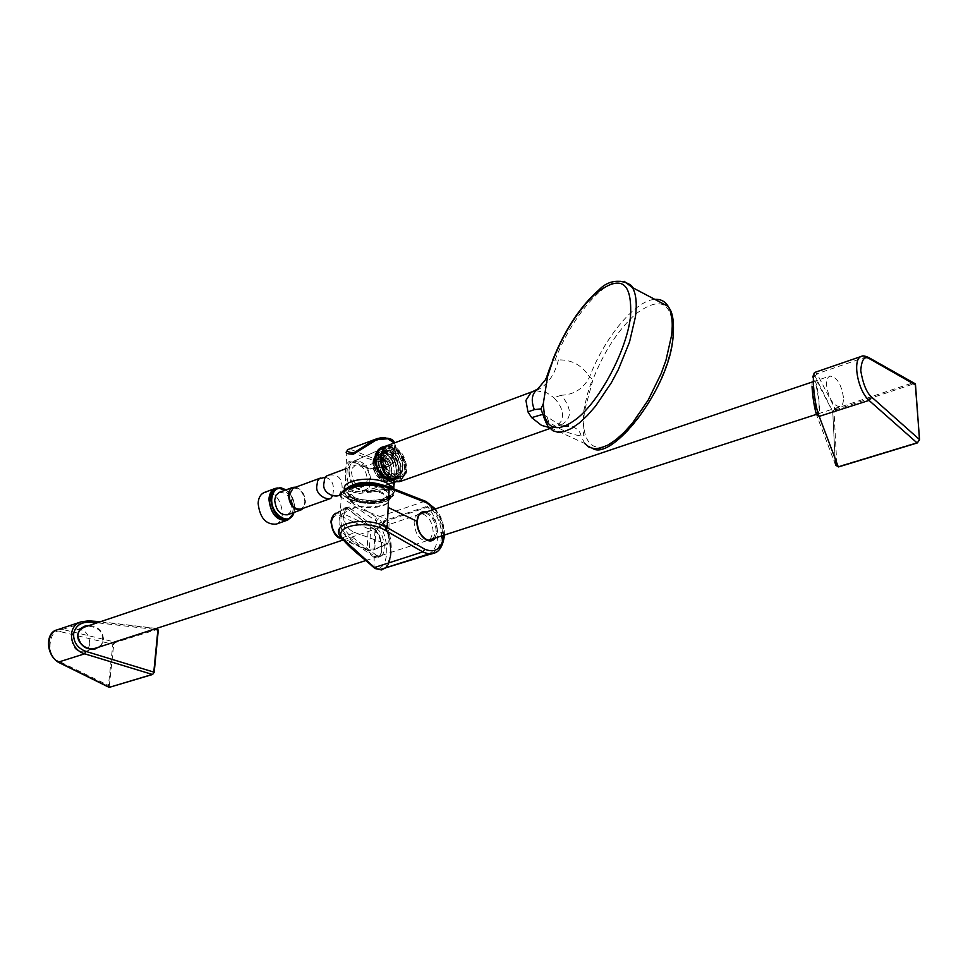 <?xml version="1.0" encoding="UTF-8"?>
<svg xmlns="http://www.w3.org/2000/svg" width="968" height="968" viewBox="0 0 968 968"><rect width="100%" height="100%" fill="white"/><g stroke="black" fill="none" stroke-linecap="round" stroke-linejoin="round"><path stroke-width="0.73" stroke-dasharray="4.84 3.63" d="M374.822 484.097L385.204 486.65L369.776 484.145C355.341 484.653 346.617 487.388 343.628 492.385C342.696 494.648 344.354 496.524 348.601 498L347.597 498.435L350.501 499.633L361.04 502.743L347.597 498.435C366.182 509.071 412.925 495.773 387.696 486.759L386.559 486.359C368.324 480.116 335.485 488.15 344.656 496.415L378.597 518.642L376.334 521.074L341.172 497.129L341.256 493.728M381.477 569.91L382.59 569.644C387.176 567.78 389.789 562.251 390.419 553.043C390.334 538.039 386.389 526.568 378.597 518.642M425.702 554.979L383.606 568.313C393.71 566.002 393.879 535.957 384.102 521.752L383.582 523.749L383.146 523.301C388.325 531.807 390.83 541.693 390.649 552.97C390.019 562.19 387.454 567.708 382.965 569.535L382.59 569.644M383.146 523.301L383.764 520.917L427.384 506.191L431.97 507.559C439.036 515.629 442.582 525.152 442.606 536.127L441.517 536.066C441.577 526.217 438.48 517.372 432.236 509.531L427.723 507.05L384.102 521.752L383.764 520.917M444.494 535.244L443.755 535.74C442.921 519.332 436.616 507.837 424.819 501.255L377.036 517.457L374.943 519.973M381.622 569.075L382.299 568.918M384.199 568.325C393.214 564.804 392.681 536.804 383.582 523.749M427.989 553.999C441.118 550.139 440.73 520.881 427.723 507.05L427.384 506.191M430.772 553.394C437.294 551.433 440.876 545.649 441.517 536.066M431.159 508.321L431.97 507.559M380.448 556.382L376.709 555.523L374.447 556.261L346.641 535.34C342.285 531.25 340.421 524.886 341.063 516.246L343.991 508.236L348.129 509.216L350.404 508.418L377.992 529.859C384.635 534.227 386.68 554.87 380.448 556.382L378.113 557.132C378.548 557.58 379.504 556.298 380.981 553.273C382.977 546.884 381.198 539.37 375.62 530.73L376.322 521.074C383.243 528.359 386.728 538.898 386.789 552.68C385.458 565.481 381.198 570.176 374.011 566.788L374.192 557.399C378.44 559.431 380.969 556.673 381.767 549.11C381.731 540.943 379.662 534.711 375.56 530.404L376.153 530.972C382.445 535.945 384.054 555.741 378.113 557.132L374.447 556.261L374.192 557.399L374.858 556.564M386.837 486.831L392.79 493.039L393.577 492.373C392.379 501.702 381.489 505.175 360.907 502.779L350.501 499.633C363.508 505.078 391.12 500.904 393.093 495.689L393.589 492.313C392.681 499.887 381.755 503.227 360.822 502.331C381.682 504.594 392.597 501.255 393.589 492.313L387.079 486.735L387.793 486.529M434.874 509.095C440.924 516.428 443.961 524.85 443.949 534.36L444.554 534.989M426.307 511.987C433.071 515.242 436.713 521.607 437.233 531.057L435.104 538.063M433.192 538.68L436.144 530.996C435.406 521.026 431.486 514.891 424.407 512.616M420.56 513.536L421.758 512.907C418.866 514.117 417.269 517.045 416.966 521.704C417.958 533.416 422.435 539.575 430.397 540.168M430.252 539.624L433.168 531.976C432.466 521.994 428.606 515.859 421.576 513.572M418.938 513.851C416.046 515.061 414.461 517.989 414.159 522.635C415.332 534.917 420.003 541.015 428.146 540.918L429.429 540.289M429.429 553.623L429.974 554.228M432.212 553.805L432.793 553.611C438.77 551.119 442.037 545.286 442.606 536.127M376.153 530.972L347.572 508.986L375.741 530.621L377.992 529.859M350.404 508.418L346.229 507.45L343.991 508.236L347.572 508.986L343.942 507.401C338.739 510.85 338.255 519.102 342.503 532.134L345.927 536.199L373.745 557.084M375.124 530.028L347.5 508.624M346.229 507.45L343.386 515.436C342.672 524.099 344.511 530.464 348.928 534.566L345.927 536.199M376.709 555.523L348.928 534.566M375.451 568.615L339.272 534.905L341.172 497.129M373.696 567.442L372.607 565.76M443.913 535.195L443.949 534.36L436.144 530.996M443.755 535.74C443.187 544.875 439.896 550.719 433.858 553.236L433.579 553.333M386.45 486.372L385.204 486.65M354.046 503.965L348.782 499.488C343.023 489.977 379.577 488.09 383.63 493.583L388.676 497.891C394.617 507.377 358.281 509.422 354.046 503.965M348.601 498L344.233 493.486L344.245 492.095C347.04 487.364 355.559 484.726 369.764 484.194L382.771 485.67L378.016 484.387M347.645 487.908L344.378 491.732C345.479 489.13 349.097 487.025 355.256 485.428M346.653 488.392L344.233 493.486L344.245 492.095L343.628 492.385M386.05 446.163L390.043 446.526L392.826 448.317L394.714 451.233L395.755 455.589L394.968 461.409L387.805 466.491L371.337 468.427L363.617 466.31L353.054 461.675C343.834 456.86 342.357 481.507 351.42 491.054L354.893 492.906L358.886 493.486L386.619 490.256L393.77 485.718L394.399 483.685M393.565 488.622L393.698 488.925C398.852 499.052 366.666 504.437 351.239 496.197L344.85 490.716L346.883 451.197L353.744 452.673C362.08 456.799 371.603 460.054 382.348 462.438C392.947 460.768 397.34 455.19 395.513 445.691L394.254 442.993M354.566 497.262L349.351 492.712C344.862 484.593 371.337 480.055 383.824 486.904L388.797 491.272C393.323 499.476 367.126 503.965 354.566 497.262M354.155 504.425L348.952 499.911C344.439 491.841 370.95 487.34 383.461 494.152L388.458 498.496C392.984 506.651 366.739 511.104 354.155 504.425M394.968 461.409L394.061 462.099L394.484 456.109L395.755 455.589M394.387 442.945L395.513 445.691L395.743 455.638L394.787 461.881L387.515 467.048L394.061 462.099L384.175 465.487L387.152 467.012L371.264 468.863L384.199 465.499L380.17 461.3L394.484 456.109L391.096 448.535L384.042 447.785M392.923 482.863L362.25 491.829L355.026 491.587C344.197 487.34 346.108 463.648 350.222 462.486L356.575 463.091L363.581 466.515L380.17 461.3M383.038 448.172C367.271 453.992 378.222 475.845 389.487 481.156L392.415 482.778M363.617 466.31L363.411 466.721C358.934 464.035 355.123 462.51 351.965 462.159L382.941 448.22M392.887 482.863L380.436 486.529L392.73 482.935M363.581 466.515L371.288 468.948C369.873 469.25 367.247 468.5 363.411 466.721L363.581 466.515M386.619 490.256L383.074 487.618L392.935 484.726L386.038 489.094L370.139 491.405L383.098 487.63L378.875 486.989M370.127 492.627L370.139 491.405L362.25 491.829L362.201 493.099M393.516 483.286L392.935 484.726L393.77 485.718M387.805 466.491L371.337 468.427M380.811 437.742C396.42 433.954 399.881 456.884 385.312 460.514C371.518 460.308 350.295 447.18 347.754 449.612L347.512 449.757M341.293 538.486L369.135 550.925L370.804 529L375.1 528.359L374.059 548.904L367.32 549.304L339.671 536.901C334.529 534.203 331.855 529.423 331.637 522.575C332.653 516.307 335.727 514.165 340.881 516.15L342.684 513.488L336.114 513.028M341.256 538.45L354.518 532.424C347.694 529.436 344.136 523.809 343.846 515.533L344.995 510.935L347.657 507.728L348.819 507.063L355.909 507.305L387.502 519.405L374.241 525.406L369.945 526.06L342.672 513.488L355.909 507.305M354.518 532.424L387.321 544.294L388.168 542.842L389.16 522.163L387.502 519.405M339.671 536.901L340.179 538.329M592.67 448.486L584.696 443.477L548.795 426.936L544.27 418.382L543.81 414.195L547.077 416.772L548.735 421.963C560.883 430.191 571.652 434.814 581.03 435.854L584.285 435.08C583.051 436.241 582.893 428.062 583.837 410.553L587.044 395.343L592.331 379.129L589.56 376.976C581.974 365.178 571.604 359.491 558.427 359.939L552.583 360.205M545.637 419.689L548.735 421.963M618.891 438.758C642.667 421.092 669.263 371.603 672.687 338.001C674.043 302.536 661.604 294.623 635.371 314.273C618.165 329.906 604.105 351.444 593.178 378.911L584.696 410.166C583.293 419.906 583.462 428.025 585.192 434.499C590.141 449.89 601.37 451.306 618.891 438.758M584.696 443.477L581.03 435.854C580.195 430.712 575.948 427.251 568.289 425.472L561.004 425.037C572.124 418.769 572.233 408.835 561.331 395.234C574.109 394.726 583.523 388.64 589.56 376.976C604.419 337.638 635.371 300.092 655.034 299.378M549.195 427.469L556.709 425.363M543.133 414.244L547.077 416.772C557.919 424.226 565.106 427.469 568.664 426.513L568.289 425.472L561.004 425.037M405.362 472.336L405.12 473.558C402.446 481.592 397.485 483.322 390.249 478.736C383.11 472.154 380.109 464.023 381.271 454.319C384.707 435.092 409.137 453.665 405.362 472.336L406.439 472.493C407.286 465.959 405.761 459.546 401.853 453.266L394.98 446.55L390.733 445.159L387.43 445.534M558.427 359.939C554.616 375.318 547.15 385.579 536.018 390.721L533.308 391.35M561.331 395.234L553.902 397.654C560.375 404.636 563.194 411.037 562.384 416.869L561.174 421.189L558.161 424.964L555.136 426.67L549.255 427.469M536.018 390.721L546.751 392.742L553.902 397.654M537.736 389.051L545.117 380.158L549.11 369.97M400.425 481.399L406.439 472.493M392.403 476.522C383.026 469.916 381.041 449.975 389.475 447.603L397.884 449.648C407.576 461.143 408.605 470.726 400.958 478.374L392.403 476.522M390.552 477.248C381.126 470.617 379.129 450.58 387.611 448.196L396.081 450.241C405.822 461.796 406.85 471.416 399.155 479.112L390.552 477.248M380.436 459.655C381.949 472.13 387.006 478.204 395.622 477.902L400.256 471.694L400.256 464.313L397.376 456.884C393.94 451.838 390.406 449.878 386.764 451.003L382.735 456.908C383.122 470.146 388.108 476.897 397.703 477.163L402.337 470.956L399.978 477.865L400.353 471.67L402.337 470.956L397.969 477.067L390.721 475.409C385.191 470.327 382.88 464.035 383.776 456.533L388.059 450.531L395.464 452.225C400.909 457.283 403.196 463.527 402.337 470.956M391.314 464.313L393.286 463.599L392.899 461.47L391.314 464.313C388.011 456.376 383.776 452.939 378.597 454.016L374.555 459.921L374.955 467.459L376.346 471.343C380.085 478.349 384.465 481.265 389.499 480.08L394.145 473.884C394.254 460.502 389.765 453.629 380.654 453.266L376.613 459.159L376.939 466.394L378.561 470.908C382.299 477.72 386.643 480.527 391.568 479.341L396.214 473.146C396.323 459.752 391.822 452.867 382.723 452.504L378.682 458.396L378.948 465.354L380.763 470.424C384.514 477.067 388.809 479.801 393.637 478.603L398.284 472.408C398.38 459.001 393.879 452.116 384.78 451.741L380.751 457.646L380.956 464.35L382.953 469.916C386.716 476.413 390.975 479.063 395.706 477.865L400.353 471.67M393.286 463.599L391.483 459.631C388.035 454.27 384.393 452.153 380.569 453.29L376.528 459.195C376.903 472.396 381.888 479.124 391.483 479.378L396.13 473.171L396.057 465.451L393.444 458.711C389.995 453.447 386.389 451.39 382.638 452.528L378.585 458.433C378.972 471.646 383.957 478.386 393.553 478.64L398.187 472.432L398.163 464.894L395.404 457.791C391.967 452.637 388.398 450.628 384.695 451.766L380.569 458.239M385.131 458.735C385.204 468.669 388.749 473.776 395.743 474.054L399.01 469.504C398.913 459.57 395.355 454.476 388.349 454.234L385.131 458.735M812.019 386.547C811.753 376.564 812.588 373.297 814.524 376.733L832.734 411.751L835.13 459.861M818.468 398.344C815.322 378.657 813.483 375.608 812.938 389.196L813.592 396.735C816.931 416.506 818.759 419.519 819.097 405.761L818.759 398.308C819.69 407.697 819.666 412.973 818.698 414.11C817.319 413.626 815.891 407.794 814.39 396.638C813.435 387.224 813.471 381.936 814.511 380.787C815.963 381.319 817.379 387.164 818.759 398.308M835.578 465.148L816.387 414.401M862.391 356.103L866.336 356.841L912.727 382.904L835.142 408.714L817.053 373.745L814.524 376.733M835.674 409.803L835.142 408.714L832.746 411.424L834.053 411.957L835.674 409.803L913.26 384.03L915.559 385.579M866.917 356.708L817.053 373.745L815.189 372.293M913.647 382.771L912.727 382.904L913.26 384.03M917.277 409.186L915.183 385.796M919.479 439.908L917.737 415.514M836.751 463.527L834.053 411.957M919.128 440.089L917.47 442.4L838.094 466.479M89.419 625.425C98.288 626.49 102.995 631.305 103.54 639.872L101.664 644.749L99.595 646.878M98.385 647.265L101.277 644.603C104.701 633.58 100.188 627.373 87.725 625.994M153.767 629.297L97.236 622.787M109.311 685.816L113.74 644.301L114.793 642.704L157.264 629.418L158.123 630.374L154.033 672.445L152.92 674.018L110.086 686.881L109.311 685.816L58.007 660.841C45.06 657.962 49.017 625.425 61.432 631.91L62.739 629.466L88.39 620.899L156.804 628.619L114.345 641.917L62.739 629.466L56.906 629.926M157.118 628.559L157.264 629.418M61.432 631.91L112.845 644.252L108.404 685.767L109.057 687.316M111.284 665.028L110.63 664.907M114.793 642.704L114.345 641.917L112.845 644.252L113.74 644.301M89.83 644.047C89.225 633.871 84.894 629.079 76.811 629.672L73.229 632.479L71.487 637.331C72.068 647.495 76.387 652.323 84.434 651.791L88.076 648.959L89.83 644.047M843.443 397.364C841.216 383.824 836.691 376.721 829.866 376.092C827.507 377.157 826.406 380.23 826.575 385.312C828.789 398.901 833.303 406.028 840.115 406.693C842.523 405.616 843.636 402.506 843.443 397.364M293.171 488.102C299.874 487.896 303.771 492.506 304.872 501.932L303.71 506.506L300.842 509.12M325.175 477.248C331.455 478.93 334.154 483.758 333.246 491.72L332.835 495.374M295.772 487.146C301.714 489.239 304.932 494.249 305.452 502.174L303.456 508.176M279.207 492.373C286.419 492.131 290.594 497.044 291.755 507.099L290.497 511.987L287.399 514.782M276.207 524.136C280.018 522.454 282.111 518.812 282.462 513.197C280.841 498.944 274.888 491.998 264.591 492.373M288.694 519.429L291.961 515.351L293.268 509.325C292.118 496.439 286.758 489.324 277.199 487.981M286.964 520.046C290.715 518.4 292.76 514.794 293.086 509.241C291.477 495.144 285.596 488.271 275.469 488.61M339.006 495.483L342.176 488.513C342.188 477.66 337.251 473.316 327.402 475.506M367.38 479.438L366.279 484.109L363.472 486.747C356.781 487.061 352.8 482.294 351.541 472.444L352.642 467.81L355.401 465.197C362.117 464.846 366.11 469.589 367.38 479.438M425.363 501.182L387.139 487.061M392.79 493.039C391.834 501.69 381.259 504.933 361.04 502.743M348.637 498C344.124 494.515 343.821 491.139 347.718 487.86M377.181 484.303L385.107 486.65M353.78 499.004C371.349 508.248 403.462 497.177 384.465 488.162C366.497 478.591 334.275 490.244 353.78 499.004M383.86 489.07L388.882 493.474C393.456 501.739 366.993 506.264 354.3 499.5L349.037 494.914C344.499 486.735 371.24 482.161 383.86 489.07M393.71 488.683L393.698 488.925C395.585 493.051 392.258 496.778 383.715 500.105C372.559 502.755 361.875 501.884 351.662 497.516L344.499 489.723M348.734 486.928C344.947 490.691 346.302 494.309 352.8 497.77C371.591 507.668 405.943 495.81 385.639 486.142L384.211 485.488M340.881 516.15L368.215 528.697L369.945 526.06L370.804 529L368.215 528.697L367.138 549.231L367.574 550.586L369.135 550.925L373.454 550.296L374.846 548.699L375.886 528.141L389.16 522.163M331.637 522.575L331.008 521.655M341.692 538.982L368.651 550.768L372.983 550.139L386.305 544.294M388.168 542.842L372.983 550.139L387.321 544.294M375.1 528.359L374.241 525.406L375.886 528.141L375.1 528.359M554.979 360.314C571.12 317.238 605.786 276.666 624.142 281.313M406.185 473.763L405.12 473.558M391.75 474.744C391.641 461.494 386.885 454.73 377.484 454.428L373.176 460.417C373.249 473.667 377.98 480.479 387.357 480.842L391.75 474.744M373.164 460.659C375.838 445.861 394.738 460.611 391.326 474.671C388.846 489.554 369.667 474.949 373.164 460.659M395.743 451.887C383.715 441.723 378.476 466.636 390.89 475.578C403.003 485.488 407.927 460.744 395.743 451.887M389.765 472.82L386.486 477.369C379.48 477.103 375.947 472.021 375.886 462.123L379.117 457.634C386.135 457.864 389.68 462.922 389.765 472.82M389.705 473.412C392.512 461.869 376.988 449.781 374.81 461.93C371.942 473.63 387.66 485.621 389.705 473.412M392.403 461.651C386.014 445.728 369.619 450.398 374.483 467.411L376.044 471.743C383.739 488.876 401.26 481.81 395.501 463.745C390.31 445.945 371.918 447.93 376.455 466.298L378.27 471.343C386.147 488.174 403.281 480.83 397.558 462.958C392.391 445.341 374.192 447.059 378.452 465.221L380.497 470.896C388.519 487.473 405.314 479.898 399.602 462.196C394.484 444.723 376.455 446.188 380.46 464.168L382.711 470.424C388.241 479.438 393.891 481.87 399.663 477.72M392.899 461.47L391.677 459.062C383.146 443.937 368.929 454.222 376.286 470.993C383.207 487.521 400.534 483.165 396.565 465.741L393.625 458.118C385.01 443.187 371.034 453.605 378.367 470.254C385.252 486.686 402.47 482.524 398.671 465.209L395.573 457.174C386.897 442.436 373.152 452.976 380.448 469.528C387.297 485.851 404.406 481.87 400.776 464.664L397.521 456.243C387.999 445.849 382.324 447.325 380.484 460.671C384.272 476.099 390.83 481.713 400.171 477.539M814.39 396.638L813.592 396.735C815.516 409.222 817.113 415.054 818.384 414.244L818.698 414.11M58.007 660.841L58.419 662.306M109.36 685.344L108.452 685.284M113.692 644.761L112.784 644.712M277.284 487.957C287.314 487.884 293.098 494.793 294.647 508.684L294.127 512.375M293.969 512.435L294.635 508.285C294.466 500.396 291.513 494.285 285.766 489.953M349.012 470.896C350.682 484.327 356.103 490.957 365.275 490.776C368.796 489.348 370.671 485.96 370.913 480.576C369.074 466.757 363.484 460.236 354.131 460.986C350.961 462.559 349.254 465.85 349.012 470.896M369.861 480.539C370.091 498.532 348.141 489.07 349.012 471.319C349.012 453.266 370.756 463.14 369.861 480.539M381.743 451.693L386.05 447.095C396.469 446.321 402.749 453.774 404.89 469.456C404.672 475.554 402.603 479.39 398.695 480.975L392.101 480.297M381.537 458.3C380.69 478.579 405.386 489.53 404.963 469.008C405.846 449.176 381.416 437.693 381.537 458.3M383.328 523.059L383.606 523.543C391.895 534.53 393.468 562.844 385.675 567.877M381.211 568.99L382.191 568.93M383.546 568.337L383.582 568.301C385.579 568.652 387.817 564.417 390.298 555.608C391.979 548.517 390.152 538.583 384.792 525.793M383.606 568.313L427.88 554.047M431.062 508.2L432.236 509.531M444.506 535.001L444.518 534.832C444.191 524.099 441.154 515.46 435.406 508.914M430.796 540.059L428.146 540.918M388.676 497.891L388.882 493.474C394 500.879 366.884 505.974 354.167 499.064L349.037 494.914L348.782 499.488M348.952 499.911L349.351 492.712M388.458 498.496L388.797 491.272M339.95 511.225L348.819 507.063M552.74 359.89L549.461 368.929M550.042 428.461L560.98 425.049M545.081 380.037L546.811 376.286M389.475 447.603L387.611 448.196M386.764 451.003L388.059 450.531C381.452 456.944 382.396 465.245 390.878 475.445L397.703 477.163M389.499 480.08L387.357 480.842C377.895 480.515 373.14 473.751 373.079 460.55L378.597 454.016M388.349 454.234L379.117 457.634C380.267 454.21 391.992 463.672 389.511 473.146L386.486 477.369L395.743 474.054M400.958 478.374L399.155 479.112M391.483 459.631L391.677 459.062C382.118 447.083 380.158 452.008 377.472 452.407C374.543 452.601 373.551 457.61 374.483 467.411L374.955 467.459M399.978 477.865C391.713 481.169 385.954 478.688 382.711 470.424L382.953 469.916M397.376 456.884L397.521 456.243M395.404 457.791L395.573 457.174M814.511 380.787L813.834 380.981C814.112 381.997 811.85 376.963 813.616 396.735M835.154 459.921L832.758 411.424L813.991 374.096M156.417 628.438L100.515 621.686M76.811 629.672L82.449 627.772M342.781 540.108L419.797 514.177M813.314 381.658L829.866 376.092M84.434 651.791L93.049 648.996M365.626 560.593L428.401 540.229M818.287 413.772L840.115 406.693M286.08 489.844C291.779 494.382 294.695 500.589 294.841 508.442L294.296 512.326M340.881 494.817L363.472 486.747M392.476 482.802L365.275 490.776C355.849 490.921 350.356 484.387 348.819 471.162C348.988 466.128 350.755 462.74 354.131 460.986L381.114 449.237M396.009 481.761L398.695 480.975C403.886 477.49 406.04 473.546 405.156 469.153C403.341 453.835 396.977 446.478 386.05 447.095L383.8 448.063M345.673 468.778L355.401 465.197"/><path stroke-width="1.45" d="M382.191 568.93L384.199 568.325M387.793 486.529L389.1 488.174L426.61 502.779L434.874 509.095M341.172 497.129C335.569 488.041 371.555 481.096 389.1 488.174L387.212 527.584L424.783 549.231C435.467 553.442 441.844 548.759 443.913 535.195M435.104 538.063C429.465 546.799 415.962 534.142 417.026 521.256C417.765 513.887 420.85 510.789 426.307 511.987M424.407 512.616L421.758 512.907C419.797 512.556 418.285 515.387 417.208 521.413L417.014 521.691M421.576 513.572L420.56 513.536M429.429 540.289L430.252 539.624M430.397 540.168L433.192 538.68M381.38 569.184L425.472 555.051L433.579 553.333M385.675 567.877L380.86 569.849M444.506 535.001C443.054 545.746 439.508 551.833 433.858 553.236L428.473 553.829L423.621 552.353L385.167 530.319C367.404 519.38 333.452 525.697 342.067 538.148L374.507 567.502L376.092 568.615L382.505 569.668M424.783 549.231L422.798 551.917L374.507 567.502L372.813 566.716C361.911 556.37 350.198 549.534 339.272 534.905C332.169 521.982 369.147 516.174 387.212 527.584L385.167 530.319M355.256 485.428L369.752 483.927M347.645 487.908C352.8 484.738 360.156 483.359 369.74 483.746L374.822 484.097M394.254 442.993L387.878 438.794L378.815 439.375L375.511 440.428L353.356 454.222C347.028 454.065 344.874 453.06 346.883 451.197L347.512 449.757M392.415 482.778L387.72 480.019C372.983 472.517 369.28 448.075 386.05 446.163M384.042 447.785L383.05 448.172C384.187 447.688 369.365 451.754 378.996 470.629C386.873 481.048 396.711 484.799 394.061 483.758L393.71 488.683M394.387 442.945C393.661 438.734 388.023 437.246 377.484 438.504L347.754 449.612C346.435 451.161 348.371 452.31 353.574 453.072L374.555 439.532L380.811 437.742M339.95 511.225L333.524 515.121L331.443 521.304C331.709 529.52 334.976 535.231 341.232 538.45L341.256 538.45M331.443 521.304L330.983 522.042C332.314 531.396 335.388 536.816 340.179 538.329L341.293 538.486M549.11 369.97L553.285 359.358C564.332 331.794 578.247 310.05 595.054 294.115C620.67 273.896 632.479 281.507 630.483 316.935C626.526 350.561 599.942 400.595 576.71 418.769C559.661 431.643 548.904 430.518 544.427 415.381L543.665 416.615L540.943 408.883L543.254 403.886L544.427 415.381M624.142 281.313L632.467 287.581C636.109 293.885 637.113 303.577 635.468 316.693L629.515 342.055L618.419 369.425L611.377 382.687L595.526 406.173L587.261 415.611L579.13 423.125L571.41 428.473L564.32 431.546L558.076 432.297L552.861 430.724L548.808 426.949C548.082 426.985 546.569 424.141 544.27 418.382L543.665 416.615M543.133 414.244L531.662 417.631L541.584 425.412L549.195 427.469M531.662 417.631L527.959 411.896L525.926 400.377L531.154 392.355L537.663 389.1C531.831 393.54 530.73 400.389 534.36 409.621L540.943 408.883M553.285 359.358L547.622 376.383L543.254 403.886M545.71 378.936L547.622 376.383M545.117 380.158L537.663 389.1M534.36 409.621L527.959 411.896M533.308 391.35L531.154 392.355M380.569 458.239L380.436 459.655M815.189 372.293L815.068 372.329C811.196 372.462 814.39 405.168 819.182 416.373L816.387 414.401C814.233 406.996 812.781 397.715 812.019 386.547M835.13 459.861L835.578 465.148L838.687 466.733M915.51 384.974L869.325 358.656C864.412 355.631 861.568 359.66 860.758 370.732C863.045 384.102 866.699 392.899 871.72 397.134L869.034 400.413L819.182 416.373L838.276 466.866L917.047 442.872L869.034 400.413C857.394 390.128 852.094 358.704 861.472 356.357L862.391 356.103M871.72 397.134L919.479 439.52L915.486 384.586L913.647 382.771M917.567 411.908L917.277 409.186M917.737 415.514L917.47 411.872M838.094 466.479L836.751 463.527M835.578 465.148L838.53 466.927L917.301 442.945L919.479 439.908M835.154 459.921L835.602 465.184L836.909 465.293M97.236 622.787L89.056 622.23C80.538 622.134 75.383 626.054 73.568 634.004C73.507 642.341 77.573 648.136 85.777 651.355L153.791 672.095L157.881 629.962L153.767 629.297M99.595 646.878C87.64 651.67 80.332 647.64 77.658 634.79L79.57 629.902L81.191 628.171L84.615 626.187L89.419 625.425M87.725 625.994L84.736 626.659L80.029 629.902M84.736 626.659L79.715 630.301C72.697 639.4 85.922 652.674 96.001 648.391L98.385 647.265M56.906 629.926C45.968 632.092 45.085 653.715 58.165 662.173L84.676 653.823C69.345 649.516 66.405 625.981 81.179 621.819L57.051 629.878C45.46 633.181 46.645 656.268 58.866 662.281L109.505 687.292L152.339 674.442L84.676 653.823L85.777 651.355M110.001 687.147L152.617 674.466L154.033 672.445M100.515 621.686L88.608 620.839L81.179 621.819L88.608 620.839L89.056 622.23M152.617 674.466L154.19 672.3L158.28 630.192L157.118 628.559M58.419 662.306L109.057 687.316M156.417 628.438L158.123 630.374M330.657 498.472L300.842 509.12C294.078 509.519 290.134 504.909 288.972 495.301L293.171 488.102M332.835 495.374L330.814 498.411C326.24 500.408 314.552 494.176 316.984 485.065L317.613 481.132L319.077 478.882L325.175 477.248M303.456 508.176L301.121 509.882C293.873 510.317 289.626 505.369 288.391 495.059L289.069 491.417L290.751 488.695L292.663 487.412L295.772 487.146M300.903 509.967L287.399 514.782C280.127 515.23 275.892 510.317 274.682 500.069L275.94 495.229L279.207 492.373M264.591 492.373L264.252 492.494C260.537 494.164 258.492 497.77 258.117 503.287C259.799 517.832 265.837 524.777 276.207 524.136L286.722 520.397M277.199 487.981L275.057 488.501C271.342 490.159 269.31 493.777 268.935 499.319C270.653 513.923 276.691 520.917 287.048 520.288L288.694 519.429M275.469 488.61L275.142 488.731C271.488 490.377 269.491 493.934 269.128 499.391C270.822 513.778 276.763 520.663 286.964 520.046L288.198 519.598M345.673 468.778L326.325 476.05L324.607 478.555L324.099 482.463C321.34 492.095 333.173 497.842 339.006 495.483L340.881 494.817M425.363 501.182L426.61 502.779M430.796 540.059L431.05 539.975C432.914 542.237 417.716 540.023 417.208 521.413L388.531 507.656M376.092 568.615L374.374 567.95M347.718 487.86C354.675 483.468 364.488 482.282 377.181 484.303M344.499 489.723C340.881 479.983 372.644 475.155 387.478 483.334L393.565 488.622M384.211 485.488C370.018 480.89 358.196 481.374 348.734 486.928M353.356 454.222L353.574 453.072M374.555 439.532L375.511 440.428M655.034 299.378C660.757 299.015 665.149 301.375 668.235 306.445C671.937 312.809 673.062 322.38 671.635 335.146L665.996 360.156L661.156 373.6L648.209 400.074L632.431 423.101L624.13 432.357L615.938 439.714L608.098 444.965L600.862 447.978L594.437 448.716L589.004 447.192L584.708 443.489M592.67 448.486C611.97 461.119 669.675 389.148 673.111 336.477C674.575 317.794 671.054 311.345 670.485 310.208L668.247 306.445L632.467 287.581M387.43 445.534L383.461 448.595L381.331 453.714C380.121 463.817 383.231 472.311 390.697 479.172L390.237 478.809M390.697 479.172L396.094 481.737L400.425 481.399L550.042 428.461M869.325 358.656L866.917 356.708M813.991 374.096L815.068 372.329L861.472 356.357C862.585 355.462 865.077 355.909 868.974 357.688L915.28 383.812L919.552 439.581L917.458 442.715M96.001 648.391C91.948 652.444 71.487 643.345 79.787 630.253L79.57 629.902M294.127 512.375L288.524 519.489C278.324 520.106 272.371 513.221 270.689 498.822C271.04 493.353 273.049 489.808 276.703 488.162L277.284 487.957M285.766 489.953C277.864 486.166 273.194 489.13 271.742 498.859C270.52 515.024 290.339 526.919 293.969 512.435M392.101 480.297C384.853 475.796 380.956 468.451 380.412 458.275L381.743 451.693M435.406 508.914L426.077 501.484L388.483 486.783C381.61 483.371 358.305 482.354 346.58 488.429C342.95 490.776 341.172 492.543 341.256 493.728M430.01 554.228L381.005 569.281M432.212 553.805L430.143 554.216M375.451 568.615L381.477 569.91M374.374 567.938L373.696 567.442M378.016 484.387C364.295 482.064 353.828 483.395 346.653 488.392M331.008 521.655C331.286 517.989 332.871 515.17 335.775 513.197M340.688 538.535L341.692 538.982M381.077 454.053C379.904 463.987 382.977 472.324 390.286 479.063L390.286 479.063M632.455 287.593C633.943 285.391 614.632 273.206 598.744 290.097C580.268 306.348 564.937 329.604 552.74 359.89M547.077 375.802L549.159 369.982M537.833 388.942L532.872 391.508L387.079 445.655C385.119 445.667 383.134 448.402 381.126 453.859M390.443 479.196C392.681 481.156 395.779 481.967 399.748 481.616M82.449 627.772L342.781 540.108M419.797 514.177L813.314 381.658M93.049 648.996L365.626 560.593M428.401 540.229L818.287 413.772M275.142 488.731L280.659 487.666L286.08 489.844M264.252 492.494L275.057 488.501M288.524 519.489L294.296 512.326M292.663 487.412L278.978 492.458M292.953 488.187L320.589 478.01M392.476 482.802L396.009 481.761M381.114 449.237L383.8 448.063"/></g></svg>
